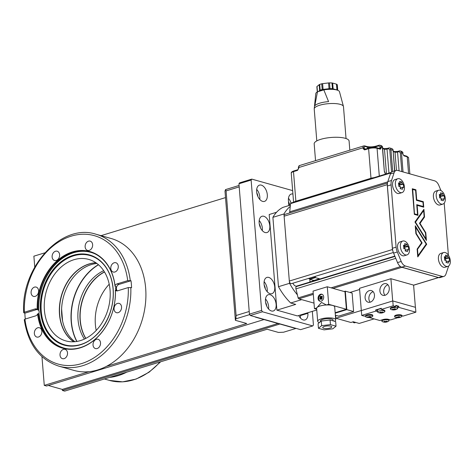 <?xml version="1.0" encoding="UTF-8"?>
<svg xmlns="http://www.w3.org/2000/svg" width="474" height="474" viewBox="0 0 474 474"><rect width="100%" height="100%" fill="white"/><g stroke="black" fill="none" stroke-linecap="round" stroke-linejoin="round"><path stroke-width="0.71" d="M95.985 262.815A42.322 32.137 -74.3 0 0 59.683 314.481A42.322 32.137 -74.3 0 0 73.76 341.772M74.892 341.695A42.322 32.137 105.7 0 1 61.733 315.056A42.322 32.137 105.7 0 1 96.903 263.479M131.02 280.738A68.529 52.027 105.7 0 1 131.369 284.175A68.529 52.027 105.7 0 1 131.576 287.659L128.276 287.558L117.617 290.817A3.62 2.749 105.7 0 1 116.355 290.84A3.62 2.749 105.7 0 1 115.419 290.289L116.189 290.242L115.573 288.506L115.893 286.527L115.046 286.284L115.046 285.704A3.62 2.749 105.7 0 1 117.06 283.896L127.719 280.638L131.02 280.738L118.95 284.424L117.06 283.896M130.261 280.525A68.529 52.027 105.7 0 0 96.026 234.245L111.076 238.481A68.529 52.027 105.7 0 1 145.666 288.198A68.529 52.027 105.7 0 1 106.324 366.414A68.529 52.027 105.7 0 1 89.094 371.681A68.529 52.027 105.7 0 1 73.944 370.407L58.895 366.171A68.529 52.027 105.7 0 0 82.725 365.679A68.529 52.027 105.7 0 0 130.818 287.445M25.288 319.032A68.529 52.027 105.7 0 1 25.063 316.668A68.529 52.027 105.7 0 1 24.855 313.184L23.7 312.68C20.53 267.65 61.46 222.638 96.026 234.245M95.896 262.762A42.322 32.137 -74.3 0 0 89.071 263.959A42.322 32.137 -74.3 0 0 59.493 314.428A42.322 32.137 -74.3 0 0 73.654 341.778M44.402 310.18A42.322 32.137 -74.3 0 0 65.767 340.883A42.322 32.137 -74.3 0 0 110.063 290.112A42.322 32.137 -74.3 0 0 88.697 259.402A42.322 32.137 -74.3 0 0 44.402 310.18M115.828 286.509A49.693 37.73 -74.3 0 1 115.863 286.835L115.893 286.527M117.368 290.876A3.62 2.749 105.7 0 1 116.42 288.749A3.62 2.749 105.7 0 1 118.95 284.424M37.742 327.783A4.829 3.668 105.7 0 1 39.419 327.747A4.829 3.668 105.7 0 1 41.842 332.321A4.829 3.668 105.7 0 1 38.483 337.014A4.829 3.668 105.7 0 1 36.8 337.05A4.829 3.668 105.7 0 1 34.377 332.475A4.829 3.668 105.7 0 1 37.742 327.783M63.398 349.397A4.829 3.668 105.7 0 1 65.074 349.368A4.829 3.668 105.7 0 1 67.504 353.936A4.829 3.668 105.7 0 1 64.138 358.628A4.829 3.668 105.7 0 1 62.461 358.664A4.829 3.668 105.7 0 1 60.032 354.09A4.829 3.668 105.7 0 1 63.398 349.397M96.406 339.313A4.829 3.668 105.7 0 1 98.088 339.277A4.829 3.668 105.7 0 1 100.512 343.846A4.829 3.668 105.7 0 1 97.152 348.538A4.829 3.668 105.7 0 1 95.47 348.574A4.829 3.668 105.7 0 1 93.046 344.006A4.829 3.668 105.7 0 1 96.406 339.313M117.439 303.425A4.829 3.668 105.7 0 1 119.116 303.39A4.829 3.668 105.7 0 1 121.545 307.964A4.829 3.668 105.7 0 1 118.18 312.656A4.829 3.668 105.7 0 1 116.497 312.692A4.829 3.668 105.7 0 1 114.074 308.118A4.829 3.668 105.7 0 1 117.439 303.425M114.169 262.768A4.829 3.668 105.7 0 1 115.846 262.732A4.829 3.668 105.7 0 1 118.269 267.306A4.829 3.668 105.7 0 1 114.909 271.993A4.829 3.668 105.7 0 1 113.227 272.029A4.829 3.668 105.7 0 1 110.803 267.46A4.829 3.668 105.7 0 1 114.169 262.768M88.508 241.153A4.829 3.668 105.7 0 1 90.19 241.118A4.829 3.668 105.7 0 1 92.614 245.686A4.829 3.668 105.7 0 1 89.254 250.379A4.829 3.668 105.7 0 1 87.572 250.414A4.829 3.668 105.7 0 1 85.148 245.846A4.829 3.668 105.7 0 1 88.508 241.153M55.499 251.238A4.829 3.668 105.7 0 1 57.176 251.208A4.829 3.668 105.7 0 1 59.605 255.776A4.829 3.668 105.7 0 1 56.24 260.469A4.829 3.668 105.7 0 1 54.563 260.504A4.829 3.668 105.7 0 1 52.134 255.93A4.829 3.668 105.7 0 1 55.499 251.238M34.466 287.126A4.829 3.668 105.7 0 1 36.148 287.09A4.829 3.668 105.7 0 1 38.572 291.664A4.829 3.668 105.7 0 1 35.212 296.357A4.829 3.668 105.7 0 1 33.53 296.386A4.829 3.668 105.7 0 1 31.106 291.818A4.829 3.668 105.7 0 1 34.466 287.126M24.103 312.97L24.375 312.224L35.035 308.965A3.62 2.749 105.7 0 1 36.291 308.935A3.62 2.749 105.7 0 1 37.233 309.486L38.815 310.381L39.164 311.862L38.904 313.859L38.056 313.622L37.6 314.072A3.62 2.749 105.7 0 1 35.591 315.885L24.932 319.144L24.66 319.891M85.824 338.389A42.322 32.137 105.7 0 1 80.278 320.276A42.322 32.137 105.7 0 1 104.511 272.005M96.21 330.414A42.322 32.137 105.7 0 1 95.369 324.524A42.322 32.137 105.7 0 1 109.216 284.222M37.76 309.907A49.853 37.855 105.7 0 1 90.06 251.967A49.853 37.855 105.7 0 1 115.046 286.284M115.342 289.999A49.853 37.855 105.7 0 1 63.042 347.946A49.853 37.855 105.7 0 1 38.056 313.622M37.233 309.486A50.22 38.127 105.7 0 1 72.463 251.913A50.22 38.127 105.7 0 1 115.046 285.704M115.419 290.289A50.22 38.127 105.7 0 1 80.183 347.863A50.22 38.127 105.7 0 1 37.6 314.072M24.855 313.184L36.925 309.498A3.62 2.749 105.7 0 1 37.173 309.433M85.705 338.448A42.322 32.137 105.7 0 1 104.44 271.886M103.676 270.684A42.322 32.137 -74.3 0 0 84.425 339.076M279.873 324.02L62.408 390.487L64.677 391.121L109.5 377.423A68.529 52.027 -74.3 0 0 126.73 372.161L267.135 329.246L278.481 332.44L283.559 332.221L296.084 328.393M98.515 264.776A50.866 38.619 -74.3 0 0 76.936 341.422M109.5 377.423L126.73 372.161M62.408 390.487L62.325 389.415L278.013 323.493M101.027 235.655L225.511 197.605M235.382 320.311L224.99 191.105L225.529 189.606L226.074 190.915L236.099 315.506L235.922 318.812L235.382 320.311L246.729 323.505L106.324 366.414M89.094 371.681L44.272 385.38L41.961 356.649M34.75 267.028L33.879 256.173L44.763 252.849M48.318 385.475L62.325 389.415M44.272 385.38L46.541 386.02L264.012 319.553M76.77 341.452A50.866 38.619 105.7 0 1 98.385 264.664M239.086 185.464L225.529 189.606M235.922 318.812L249.721 314.594M249.223 311.519L239.198 186.892L226.074 190.915M236.099 315.506L249.211 311.501M62.568 320.886L61.614 309.012M442.864 204.098L440.056 204.958A7.246 4.236 -107 0 1 433.402 196.751A7.246 4.236 -107 0 1 435.819 191.105L438.634 190.246A7.246 4.236 -107 0 1 440.192 190.252A7.246 4.236 -107 0 1 445.287 198.452A7.246 4.236 -107 0 1 442.864 204.098A7.246 4.236 -107 0 1 441.306 204.093A7.246 4.236 -107 0 1 436.21 195.892A7.246 4.236 -107 0 1 438.634 190.246M442.248 200.472A13.45 0.912 -168.8 0 0 441.021 200.141A13.355 10.138 -74.3 0 0 441.205 198.138A13.355 3.81 175.4 0 0 439.623 197.889A13.45 6.909 -84.3 0 0 439.345 194.429A13.355 3.81 -4.6 0 1 440.927 194.678A13.355 10.138 -74.3 0 0 440.441 192.882A13.45 6.298 -22.5 0 1 441.661 193.131A13.45 6.298 -22.5 0 1 442.71 193.522A13.355 10.138 105.7 0 1 443.196 195.318A13.355 3.81 -4.6 0 1 444.108 195.768A13.45 12.288 127.3 0 1 444.387 199.234A13.355 3.81 175.4 0 0 443.474 198.778A13.355 10.138 105.7 0 1 443.291 200.78A13.45 0.912 -168.8 0 0 442.248 200.472M439.481 195.418L440.068 195.584L442.71 193.522M440.702 198.049L440.068 195.584M439.445 195.134L440.927 194.678M440.127 196.254L443.196 195.318M440.565 196.378L444.108 195.768M441.104 199.501L443.474 198.778M402.017 192.604L399.209 193.463A7.246 4.236 -107 0 1 397.65 193.457A7.246 4.236 -107 0 1 392.727 186.513A7.246 4.236 -107 0 1 394.972 179.605L397.787 178.745A7.246 4.236 -107 0 1 399.345 178.751A7.246 4.236 -107 0 1 404.441 186.952A7.246 4.236 -107 0 1 402.017 192.604A7.246 4.236 -107 0 1 400.459 192.598A7.246 4.236 -107 0 1 395.363 184.398A7.246 4.236 -107 0 1 397.787 178.745M403.516 185.986A13.45 12.288 127.3 0 1 403.54 187.734A13.355 3.81 175.4 0 0 402.627 187.283A13.355 10.138 105.7 0 1 402.444 189.28A13.45 0.912 -168.8 0 0 400.175 188.646A13.355 10.138 -74.3 0 0 400.358 186.643A13.355 3.81 175.4 0 0 398.776 186.395A13.45 6.909 -84.3 0 0 398.699 184.629A13.45 6.909 -84.3 0 0 398.498 182.934A13.355 3.81 -4.6 0 1 400.08 183.183A13.355 10.138 -74.3 0 0 399.594 181.382A13.45 6.298 -22.5 0 1 401.863 182.022A13.355 10.138 105.7 0 1 402.349 183.823A13.355 3.81 -4.6 0 1 403.261 184.273A13.45 12.288 127.3 0 1 403.516 185.986M399.855 186.549L399.718 184.884L398.634 183.918M402.627 187.283L400.257 188.006M398.598 183.634L400.08 183.183M399.221 184.084L401.863 182.022M399.28 184.759L402.349 183.823M399.718 184.884L403.261 184.273M407.03 254.899L404.221 255.759A7.246 4.236 -107 0 1 397.567 247.552A7.246 4.236 -107 0 1 399.985 241.9L402.799 241.041A7.246 4.236 -107 0 1 404.358 241.047A7.246 4.236 -107 0 1 409.453 249.247A7.246 4.236 -107 0 1 407.03 254.899A7.246 4.236 -107 0 1 405.471 254.894A7.246 4.236 -107 0 1 400.376 246.693A7.246 4.236 -107 0 1 402.799 241.041M405.827 243.932A13.45 6.298 -22.5 0 1 406.876 244.317A13.355 10.138 105.7 0 1 407.356 246.113A13.355 3.81 -4.6 0 1 408.274 246.569A13.45 12.288 127.3 0 1 408.552 250.029A13.355 3.81 175.4 0 0 407.634 249.579A13.355 10.138 105.7 0 1 407.456 251.576A13.45 0.912 -168.8 0 0 406.414 251.273A13.45 0.912 -168.8 0 0 405.187 250.942A13.355 10.138 -74.3 0 0 405.365 248.939A13.355 3.81 175.4 0 0 403.789 248.69A13.45 6.909 -84.3 0 0 403.51 245.23A13.355 3.81 -4.6 0 1 405.086 245.479A13.355 10.138 -74.3 0 0 404.606 243.677A13.45 6.298 -22.5 0 1 405.827 243.932M404.867 248.844L404.731 247.179L403.647 246.213M404.731 247.179L408.274 246.569M407.356 246.113L404.292 247.055M405.27 250.302L407.634 249.579M403.611 245.929L405.086 245.479M404.233 246.379L406.876 244.317M447.877 266.394L445.068 267.253A7.246 4.236 -107 0 1 443.51 267.247A7.246 4.236 -107 0 1 438.586 260.303A7.246 4.236 -107 0 1 440.832 253.394L443.646 252.535A7.246 4.236 -107 0 1 445.204 252.547A7.246 4.236 -107 0 1 450.3 260.741A7.246 4.236 -107 0 1 447.877 266.394A7.246 4.236 -107 0 1 446.318 266.388A7.246 4.236 -107 0 1 441.223 258.188A7.246 4.236 -107 0 1 443.646 252.535M444.559 258.419A13.45 6.909 -84.3 0 0 444.357 256.724A13.355 3.81 -4.6 0 1 445.933 256.973A13.355 10.138 -74.3 0 0 445.453 255.178A13.45 6.298 -22.5 0 1 447.723 255.812A13.355 10.138 105.7 0 1 448.203 257.613A13.355 3.81 -4.6 0 1 449.121 258.063A13.45 12.288 127.3 0 1 449.376 259.776A13.45 12.288 127.3 0 1 449.399 261.524A13.355 3.81 175.4 0 0 448.481 261.073A13.355 10.138 105.7 0 1 448.303 263.076A13.45 0.912 -168.8 0 0 446.034 262.436A13.355 10.138 -74.3 0 0 446.212 260.433A13.355 3.81 175.4 0 0 444.636 260.185A13.45 6.909 -84.3 0 0 444.559 258.419M449.121 258.063L445.578 258.674L445.714 260.344M445.578 258.674L444.494 257.714M445.933 256.973L444.458 257.423M445.08 257.88L447.723 255.812M445.139 258.549L448.203 257.613M446.117 261.796L448.481 261.073M315.613 276.265L315.145 277.272L309.623 278.961L308.39 278.469M292.92 283.197A4.817 2.82 73 0 0 295.652 286.083A4.817 2.82 73 0 0 296.688 286.083L311.471 281.568L309.937 281.716L309.842 279.316L315.37 277.628L319.535 278.783L315.37 277.628M309.552 278.114L309.623 278.961M315.08 276.425L315.145 277.272M319.535 278.783L313.906 280.466L309.842 279.316M313.906 280.466L311.471 281.568M414.673 213.893L417.547 214.698L416.735 204.661L423.318 206.516L422.968 202.131L416.385 200.277L415.579 190.24L412.706 189.434L414.483 213.946L417.547 214.698M425.439 232.853L419.49 223.278L424.135 216.689L423.649 210.592L415.491 222.152L425.93 238.949L425.439 232.853M417.529 249.443L418.032 255.64L426.185 244.08L415.745 227.277L416.249 233.504L422.115 242.943L417.345 249.502L418.032 255.64M416.747 204.774L423.318 206.516M414.483 213.946L412.706 189.434M415.491 222.152L423.649 210.592M415.301 222.211L425.93 238.949M416.249 233.504L415.745 227.277M416.059 233.564L422.115 242.943M421.925 243.002L417.345 249.502M423.549 207.144L423.11 201.717L416.528 199.868L415.722 189.831L412.285 188.865M417.772 215.326L417.161 205.349L417.967 215.38L414.341 214.361L412.279 188.753L415.911 189.772L416.717 199.809L423.3 201.663L423.744 207.197L417.161 205.349M426.197 240.099L425.611 232.781L419.834 223.485L424.349 217.092L423.738 209.549M417.748 256.742L426.535 244.288L415.289 226.193M440.962 190.566L438.817 185.399A7.246 4.236 73 0 0 434.611 180.831L397.745 170.45A7.246 4.236 73 0 0 396.181 170.444L392.484 171.576A7.246 4.236 73 0 0 390.392 173.94L387.839 181.589A9.658 5.652 73 0 0 387.4 185.974L392.413 248.269A9.658 5.652 73 0 0 393.592 253.116L397.526 262.59A7.246 4.236 73 0 0 401.733 267.158L438.604 277.539A7.246 4.236 73 0 0 440.162 277.545L443.86 276.413A7.246 4.236 73 0 0 445.951 274.049L448.505 266.4A9.658 5.652 73 0 0 448.623 266.027M396.181 170.444A7.246 4.236 73 0 0 394.09 172.809L391.536 180.458A9.658 5.652 73 0 0 391.097 184.848L396.11 247.138A9.658 5.652 73 0 0 397.289 251.984L401.223 261.464A7.246 4.236 73 0 0 405.43 266.027L442.301 276.407A7.246 4.236 73 0 0 443.86 276.413M448.398 255.196L444.209 203.156M426.416 240.448L414.951 222.004L423.91 209.301L424.532 217.033L420.023 223.432L425.794 232.722L426.416 240.448M417.766 256.926L417.132 249.099L421.582 242.795L415.888 233.641L415.26 225.778L426.724 244.228L417.766 256.926M297.773 285.757A5.19 3.04 -107 0 1 296.961 286.385M387.489 183.047L284.88 214.408A2.293 1.339 73 0 0 284.116 216.197L289.33 281.052A2.293 1.339 73 0 0 290.947 283.648A2.293 1.339 73 0 0 291.439 283.653L393.355 252.506M438.669 277.557A1.025 0.598 -107 0 1 438.634 277.568A1.025 0.598 -107 0 1 438.414 277.568L401.934 267.3A1.025 0.598 -107 0 1 401.662 267.14M313.308 294.39L298.81 298.821A1.025 0.598 -107 0 1 298.134 297.915L313.225 293.305M390.825 172.974L290.544 203.624A1.025 0.598 -107 0 1 290.888 203.068L391.24 172.4M290.544 203.624L289.727 211.819A2.293 1.339 73 0 0 289.804 212.903M298.81 298.821L314.007 303.099M296.594 286.497L394.966 256.428L296.659 286.48A2.293 1.339 73 0 0 296.594 286.497A2.293 1.339 73 0 0 295.924 288.867L298.134 297.915M387.436 183.408A2.293 1.339 73 0 0 387.24 184.682L392.454 249.537A2.293 1.339 73 0 0 392.875 250.977M254.965 316.822A6.038 3.531 73 0 0 255.954 317.284L293.773 327.931A6.038 3.531 73 0 0 294.727 328.014M301.689 299.627L290.71 302.987L295.723 304.397L276.893 310.15L269.196 214.515L276.567 212.263M276.893 310.15L297.394 315.921L316.217 310.168L316.792 310.328M284.11 215.711L283.973 213.958L272.894 217.341A55.665 32.558 -107 0 1 283.014 207.351L290.396 205.094M290.71 302.987A55.665 32.558 -107 0 1 278.475 286.699L289.549 283.316L289.413 281.562M272.894 217.341L278.475 286.699M283.973 213.958A55.665 32.558 -107 0 1 290.266 206.409M297.382 294.84A55.665 32.558 -107 0 1 289.549 283.316M265.517 298.97A8.514 4.977 -107 0 1 268.639 306.642A8.514 4.977 -107 0 1 268.586 309.024M276.129 304.355A8.514 4.977 -107 0 1 273.285 310.991A8.514 4.977 -107 0 1 265.464 301.351A8.514 4.977 -107 0 1 268.308 294.709A8.514 4.977 -107 0 1 276.129 304.355M264.125 281.669A8.514 4.977 -107 0 1 267.247 289.341A8.514 4.977 -107 0 1 267.194 291.717M274.742 287.048A8.514 4.977 -107 0 1 271.892 293.69A8.514 4.977 -107 0 1 264.071 284.044A8.514 4.977 -107 0 1 266.921 277.409A8.514 4.977 -107 0 1 274.742 287.048M259.207 220.529A8.514 4.977 -107 0 1 262.329 228.201A8.514 4.977 -107 0 1 262.276 230.577M269.819 225.908A8.514 4.977 -107 0 1 266.975 232.55A8.514 4.977 -107 0 1 259.154 222.904A8.514 4.977 -107 0 1 261.998 216.268A8.514 4.977 -107 0 1 269.819 225.908M256.701 189.381A8.514 4.977 -107 0 1 259.823 197.054A8.514 4.977 -107 0 1 259.77 199.43M267.312 194.761A8.514 4.977 -107 0 1 264.468 201.403A8.514 4.977 -107 0 1 256.647 191.757A8.514 4.977 -107 0 1 259.491 185.121A8.514 4.977 -107 0 1 267.312 194.761M300.362 315.009L300.409 315.583A8.514 4.977 -107 0 1 300.356 317.965M307.857 312.721L307.899 313.296A8.514 4.977 -107 0 1 305.055 319.938A8.514 4.977 -107 0 1 298.715 315.512M288.885 205.556A8.514 4.977 -107 0 1 288.696 204.164L288.417 200.703A8.514 4.977 -107 0 1 291.261 194.062A8.514 4.977 -107 0 1 292.926 194.026M288.47 198.322A8.514 4.977 -107 0 1 291.018 203.026M250.284 315.5L249.437 314.138L261.612 310.417L262.46 311.779L250.284 315.5L300.587 329.661L312.763 325.94L313.427 324.998L312.33 311.353M251.125 180.055L238.949 183.776L239.613 182.84L251.789 179.113L251.125 180.055L261.612 310.417M312.763 325.94L262.46 311.779M251.789 179.113L292.654 190.619M289.65 205.319A5.433 3.176 73 0 0 288.5 201.717M257.892 196.485A5.433 3.176 73 0 0 256.784 192.871M260.398 227.633A5.433 3.176 73 0 0 259.29 224.018M265.316 288.773A5.433 3.176 73 0 0 264.214 285.158M266.708 306.08A5.433 3.176 73 0 0 265.606 302.465M249.437 314.138L238.949 183.776M385.409 174.183L384.325 171.375L382.577 147.455L381.179 146.981A2.417 1.831 -74.3 0 0 379.958 145.228A2.417 1.831 -74.3 0 0 379.117 145.245A0.847 0.492 -107 0 0 378.939 145.245A0.847 0.492 -107 0 0 378.655 145.903L379.994 147.035L381.179 146.981L381.25 147.906L378.874 148.321M375.864 177.549A6.038 1.724 175.4 0 0 370.988 178.26L295.871 201.219A6.038 1.724 175.4 0 0 293.981 202.125M346.044 138.544L343.478 106.65A14.67 4.183 175.4 0 0 343.437 106.431A14.67 4.183 175.4 0 0 334.656 103.545A14.67 4.183 175.4 0 0 319.666 105.24A14.67 4.183 175.4 0 0 314.232 108.783A14.67 4.183 175.4 0 0 314.226 109.002L316.798 140.897M343.437 106.431L339.479 91.701A11.903 3.395 175.4 0 0 323.825 89.888L328.571 101.614A14.279 4.07 175.4 0 0 319.737 103.172A14.279 4.07 175.4 0 0 314.789 105.826L317.467 91.832A11.903 3.395 175.4 0 0 315.785 93.609L314.232 108.783M315.536 160.65L314.185 143.841A17.508 4.995 -4.6 0 1 320.667 139.35A17.508 4.995 -4.6 0 1 338.981 137.347A17.508 4.995 -4.6 0 1 349.089 141.033L349.824 150.175M334.733 89.574A9.053 2.583 175.4 0 0 321.882 90.078A9.053 2.583 175.4 0 0 319.215 91.298M329.033 88.703A2.417 0.687 -4.6 0 1 329.975 88.644A10.262 2.927 175.4 0 1 332.428 88.733A2.417 0.687 -4.6 0 1 333.157 88.857L332.695 83.086A2.417 0.687 175.4 0 0 331.966 82.968A10.262 2.927 175.4 0 0 329.513 82.879A2.417 0.687 175.4 0 0 328.571 82.932L329.033 88.703L323.084 89.408A2.417 0.687 -4.6 0 0 322.202 89.568A10.262 2.927 175.4 0 0 321.123 89.864A10.262 2.927 175.4 0 0 320.157 90.196A2.417 0.687 -4.6 0 0 319.648 90.463L318.279 91.583M323.084 89.408L322.622 83.643A2.417 0.687 175.4 0 0 321.733 83.803A10.262 2.927 175.4 0 0 320.661 84.099A10.262 2.927 175.4 0 0 319.689 84.425A2.417 0.687 175.4 0 0 319.186 84.692L319.648 90.463M323.825 89.888L317.467 91.832L317.023 86.464A2.417 0.687 175.4 0 0 316.857 86.742L317.278 91.938L316.857 86.742M337.322 85.077L337.737 90.291L337.322 85.077A10.262 2.927 175.4 0 0 336.913 84.36A2.417 0.687 175.4 0 0 336.475 84.153L336.937 89.918A2.417 0.687 -4.6 0 1 337.375 90.125A10.262 2.927 175.4 0 1 337.435 90.178M317.023 86.464L319.186 84.692M322.622 83.643L328.571 82.932M332.695 83.086L336.475 84.153M336.937 89.918L333.157 88.857M320.234 301.263A3.62 2.749 105.7 0 1 318.741 298.756A3.62 2.749 105.7 0 1 322.184 294.348M319.725 298.519A7.252 3.91 -32.7 0 1 320.074 298.033A7.252 3.91 -32.7 0 1 320.323 297.719A7.252 2.637 -137.2 0 1 319.926 296.961A7.234 5.546 -19.4 0 1 320.691 296.132A7.252 2.637 42.8 0 0 321.088 296.896A7.252 3.91 -32.7 0 1 321.911 296.161A7.234 0.593 54.3 0 0 322.462 297.02A7.252 3.91 147.3 0 0 321.947 297.459A7.252 3.91 147.3 0 0 321.633 297.755A7.252 2.637 42.8 0 0 322.261 298.579A7.234 1.789 138.6 0 0 321.496 299.408A7.252 2.637 -137.2 0 1 320.868 298.579A7.252 3.91 147.3 0 0 320.276 299.378A7.234 4.349 -151.5 0 1 319.725 298.519L321.52 298.371L321.828 298.845M321.964 298.887L320.868 298.579M321.088 296.896L322.219 297.216M319.926 296.961L321.662 297.791M321.585 297.868L321.52 298.371M321.751 298.122L320.323 297.719M401.774 315.323L401.804 315.702A3.62 1.031 -4.6 0 0 401.851 315.506A3.62 1.031 -4.6 0 0 401.051 314.937A3.62 1.031 -4.6 0 0 396.999 314.914A3.62 1.031 -4.6 0 0 394.629 316.087L394.682 316.78A3.62 1.031 -4.6 0 1 397.052 315.607A3.62 1.031 -4.6 0 1 401.105 315.631A3.62 1.031 -4.6 0 1 401.905 316.199A3.62 1.031 -4.6 0 1 401.425 316.774A7.276 7.276 0 0 1 395.251 317.272A3.62 1.031 -4.6 0 1 394.682 316.78M377.636 311.649L375.764 311.122L361.709 315.411L364.358 316.158L365.543 315.797A3.62 1.031 -4.6 0 1 366.882 314.943A3.62 1.031 -4.6 0 1 370.668 314.529A3.62 1.031 -4.6 0 1 372.76 315.293L372.819 315.986A3.62 1.031 -4.6 0 1 372.339 316.561A7.276 7.276 0 0 1 366.159 317.059A3.62 1.031 -4.6 0 1 365.596 316.567A3.62 1.031 -4.6 0 1 367.966 315.394A3.62 1.031 -4.6 0 1 372.019 315.417A3.62 1.031 -4.6 0 1 372.819 315.986M391.216 309.546A3.62 1.031 -4.6 0 1 390.985 309.475A3.62 1.031 -4.6 0 1 390.416 308.983L390.363 308.29A3.62 1.031 -4.6 0 1 391.702 307.359A3.62 1.031 -4.6 0 1 394.552 306.933L395.831 306.542L395.737 305.386L398.764 306.24L397.496 306.625M377.541 310.494L375.669 309.966L381.292 308.248L381.38 309.404L384.029 310.15A3.62 1.031 -4.6 0 1 384.829 310.719L384.888 311.406A3.62 1.031 -4.6 0 1 384.556 311.892A6.464 6.464 0 0 1 378.068 312.413A3.62 1.031 -4.6 0 1 377.665 311.987A3.62 1.031 -4.6 0 1 379.004 311.062A3.62 1.031 -4.6 0 1 384.082 310.837A3.62 1.031 -4.6 0 1 384.888 311.406M375.764 311.122L375.669 309.966M369.157 317.509L379.864 320.525L383.146 319.523A3.62 1.031 -4.6 0 1 388.224 319.304L390.493 319.938L397.704 317.734M397.579 307.786L397.485 306.631M401.869 315.72L403.137 316.075L415.876 312.182L398.859 307.395L397.591 307.78M398.764 306.24L398.859 307.395M381.38 309.404L393.183 305.795L395.831 306.542M361.709 315.411L361.324 310.571L392.792 300.949L393.183 305.795M392.792 300.949L415.485 307.336L415.876 312.182M373.151 291.682A6.038 4.586 -74.3 0 0 373.097 291.7A6.038 4.586 -74.3 0 0 369.139 296.256A6.038 4.586 -74.3 0 0 370.194 302.187M370.241 302.169A6.038 4.586 105.7 0 1 368.144 302.211A6.038 4.586 105.7 0 1 365.11 296.499A6.038 4.586 105.7 0 1 369.317 290.633A6.038 4.586 105.7 0 1 371.415 290.592A6.038 4.586 105.7 0 1 374.448 296.303A6.038 4.586 105.7 0 1 370.241 302.169M387.951 284.797A6.038 4.586 -74.3 0 0 387.898 284.809A6.038 4.586 -74.3 0 0 383.94 289.365A6.038 4.586 -74.3 0 0 384.995 295.296M385.042 295.284A6.038 4.586 105.7 0 1 382.945 295.326A6.038 4.586 105.7 0 1 379.911 289.608A6.038 4.586 105.7 0 1 384.118 283.748A6.038 4.586 105.7 0 1 386.215 283.701A6.038 4.586 105.7 0 1 389.249 289.418A6.038 4.586 105.7 0 1 385.042 295.284M390.908 278.712L359.529 288.305L361.324 310.571L392.697 300.978L390.908 278.712L413.601 285.105L415.39 307.312M344.177 291.522L345.321 291.172L346.808 309.629L335.195 313.178M345.321 291.172L352.129 293.086L353.616 311.542L346.808 309.629M353.616 311.542L338.626 316.122L335.355 315.204M359.624 289.496L349.913 292.464M361.318 310.494L335.918 318.255L350.938 322.48L353.278 321.763L359.215 323.434L374.075 318.895M335.918 318.255L335.681 315.293M319.375 322.604A9.053 2.583 -4.6 0 1 317.675 321.271A9.053 2.583 -4.6 0 1 321.028 318.949A9.053 2.583 -4.6 0 1 330.496 317.912A9.053 2.583 -4.6 0 1 335.728 319.82L334.685 306.897A9.053 2.583 175.4 0 0 326.45 304.983A9.053 2.583 175.4 0 0 319.986 306.026A9.053 2.583 175.4 0 0 316.745 307.869A9.053 2.583 175.4 0 0 316.703 307.964L314.458 308.651L316.709 309.285M335.728 319.82A9.053 2.583 -4.6 0 1 334.526 321.259M320.377 321.781L320.323 321.058A6.399 1.825 -4.6 0 1 322.693 319.417A6.399 1.825 -4.6 0 1 329.383 318.688A6.399 1.825 -4.6 0 1 333.08 320.033L333.145 320.868M321.147 301.168A3.62 2.749 105.7 0 1 319.891 301.197A3.62 2.749 105.7 0 1 318.072 297.767A3.62 2.749 105.7 0 1 320.59 294.247A3.62 2.749 105.7 0 1 321.852 294.218A3.62 2.749 105.7 0 1 323.671 297.648A3.62 2.749 105.7 0 1 321.147 301.168M330.076 328.032A4.527 1.292 -4.6 0 1 325.336 328.553A4.527 1.292 -4.6 0 1 322.723 327.599A4.527 1.292 -4.6 0 1 324.4 326.438A4.527 1.292 -4.6 0 1 329.14 325.922A4.527 1.292 -4.6 0 1 331.753 326.87A4.527 1.292 -4.6 0 1 330.076 328.032M330.437 324.619L336.03 326.189L332.831 328.808L324.038 329.857L318.451 328.281L321.65 325.662L330.437 324.619L330.064 320.003L335.657 321.573L336.03 326.189M321.65 325.662L321.277 321.046L318.078 323.665L318.451 328.281M321.277 321.046L330.064 320.003M335.154 312.716L346.393 309.279L344.983 291.747L327.285 286.764L313.047 291.113L314.458 308.651M346.393 309.279L328.695 304.302L327.285 286.764M328.695 304.302L326.45 304.983L321.502 302.448L316.798 307.78M316.703 307.964A9.053 2.583 175.4 0 0 316.632 308.349L317.675 321.271M397.171 317.675A7.252 2.648 -87.9 0 0 397.425 317.604A7.252 2.648 -87.9 0 0 397.585 317.521A7.252 6.423 -129.3 0 1 396.531 317.307A7.234 1.778 -68.3 0 0 396.963 316.952A7.252 6.423 50.7 0 0 398.018 317.165A7.252 2.648 -87.9 0 0 398.409 316.662A7.234 5.315 27.3 0 0 399.529 316.703A7.252 2.648 92.1 0 1 399.298 317.029A7.252 2.648 92.1 0 1 399.144 317.207A7.252 6.423 50.7 0 0 400.175 317.07A7.234 3.188 70.8 0 1 399.742 317.426A7.252 6.423 -129.3 0 1 398.711 317.562A7.252 2.648 92.1 0 1 398.296 317.716A7.234 6.731 -82 0 1 397.171 317.675M399.144 317.207L399.102 316.709M398.64 316.685L398.711 317.562M398.344 316.762L398.296 317.716M397.55 317.094L397.585 317.521M368.085 317.462A7.252 2.648 -87.9 0 0 368.334 317.39A7.252 2.648 -87.9 0 0 368.499 317.307A7.252 6.423 -129.3 0 1 367.439 317.094A7.234 1.778 -68.3 0 0 367.871 316.739A7.252 6.423 50.7 0 0 368.932 316.952A7.252 2.648 -87.9 0 0 369.317 316.448A7.234 5.315 27.3 0 0 370.443 316.49A7.252 2.648 92.1 0 1 370.212 316.816A7.252 2.648 92.1 0 1 370.058 316.993A7.252 6.423 50.7 0 0 371.083 316.857A7.234 3.188 70.8 0 1 370.65 317.213A7.252 6.423 -129.3 0 1 369.619 317.349A7.252 2.648 92.1 0 1 369.205 317.503A7.234 6.731 -82 0 1 368.085 317.462M370.058 316.993L370.016 316.49M369.554 316.472L369.619 317.349M369.252 316.549L369.205 317.503M368.464 316.881L368.499 317.307M390.416 308.983A3.62 1.031 -4.6 0 1 392.786 307.81A3.62 1.031 -4.6 0 1 396.839 307.833A3.62 1.031 -4.6 0 1 397.639 308.396A3.62 1.031 -4.6 0 1 397.159 308.977A7.276 7.276 0 0 1 390.985 309.475M395.772 305.819A3.62 1.031 -4.6 0 1 396.691 305.985A3.62 1.031 -4.6 0 1 397.49 306.554L397.639 308.396M392.905 309.877A7.252 2.648 -87.9 0 0 393.159 309.8A7.252 2.648 -87.9 0 0 393.319 309.723A7.252 6.423 -129.3 0 1 392.259 309.51A7.234 1.778 -68.3 0 0 392.691 309.155A7.252 6.423 50.7 0 0 393.752 309.368A7.252 2.648 -87.9 0 0 394.143 308.864A7.234 5.315 27.3 0 0 395.263 308.906A7.252 2.648 92.1 0 1 395.032 309.232A7.252 2.648 92.1 0 1 394.878 309.409A7.252 6.423 50.7 0 0 395.909 309.273A7.234 3.188 70.8 0 1 395.476 309.623A7.252 6.423 -129.3 0 1 394.445 309.765A7.252 2.648 92.1 0 1 394.024 309.919A7.234 6.731 -82 0 1 392.905 309.877M394.878 309.409L394.836 308.906M394.374 308.882L394.445 309.765M394.072 308.959L394.024 309.919M393.284 309.291L393.319 309.723M352.816 321.905A3.62 2.121 73 0 0 354.037 322.747A3.62 2.121 73 0 0 354.819 322.747L355.755 322.462M382.263 321.568A3.62 1.031 -4.6 0 1 381.86 321.141A3.62 1.031 -4.6 0 1 383.199 320.217A3.62 1.031 -4.6 0 1 388.277 319.997A3.62 1.031 -4.6 0 1 389.083 320.56A3.62 1.031 -4.6 0 1 388.751 321.046A6.464 6.464 0 0 1 382.263 321.568M386.618 321.994A6.44 5.226 74 0 1 386.144 322.113A6.435 3.762 -107 0 1 385.463 322.113A6.435 4.882 105.7 0 1 384.58 322.178A6.44 4.171 -82.2 0 1 383.827 321.964A6.435 4.882 -74.3 0 0 384.704 321.899A6.435 3.762 -107 0 1 383.993 321.508A6.44 3.97 -51.3 0 0 384.455 321.384A6.44 3.97 -51.3 0 0 384.929 321.218A6.435 3.762 73 0 0 385.64 321.609A6.435 4.882 -74.3 0 0 386.488 321.153A6.44 2.909 52 0 0 387.246 321.366A6.435 4.882 105.7 0 1 386.399 321.822A6.435 3.762 73 0 0 387.08 321.822A6.44 5.226 74 0 1 386.618 321.994M384.704 321.899L384.657 321.319M386.351 321.242L386.399 321.822M384.687 321.656L384.758 321.283M385.463 322.113L385.409 321.502M385.949 321.467L386.144 322.113M377.665 311.987L377.517 310.144A3.62 1.031 -4.6 0 1 381.333 308.805M382.423 312.84A6.44 5.226 74 0 1 381.949 312.959A6.435 3.762 -107 0 1 381.268 312.959A6.435 4.882 105.7 0 1 380.385 313.024A6.44 4.171 -82.2 0 1 379.633 312.81A6.435 4.882 -74.3 0 0 380.509 312.745A6.435 3.762 -107 0 1 379.798 312.348A6.44 3.97 -51.3 0 0 380.261 312.23A6.44 3.97 -51.3 0 0 380.735 312.064A6.435 3.762 73 0 0 381.446 312.455A6.435 4.882 -74.3 0 0 382.293 311.999A6.44 2.909 52 0 0 383.051 312.212A6.435 4.882 105.7 0 1 382.204 312.668A6.435 3.762 73 0 0 382.885 312.668A6.44 5.226 74 0 1 382.423 312.84M380.509 312.745L380.462 312.165M382.157 312.088L382.204 312.668M380.492 312.502L380.563 312.129M381.268 312.959L381.214 312.348M381.754 312.313L381.949 312.959M128.276 287.558A66.716 50.653 105.7 0 1 81.451 363.629A66.716 50.653 105.7 0 1 24.932 319.144M40.486 311.134A46.843 35.568 105.7 0 1 73.221 255.279A46.843 35.568 105.7 0 1 113.156 288.927A46.843 35.568 105.7 0 1 80.42 344.782A46.843 35.568 105.7 0 1 40.486 311.134M95.073 253.892A49.693 37.73 -74.3 0 0 56.175 263.651A49.693 37.73 -74.3 0 0 38.815 310.381M107.331 269.629A46.393 35.224 -74.3 0 0 65.068 259.799A46.393 35.224 -74.3 0 0 41.244 311.145A46.393 35.224 -74.3 0 0 86.997 341.884M102.917 263.55A46.505 35.313 -74.3 0 0 61.739 261.956A46.505 35.313 -74.3 0 0 41.108 311.157A46.505 35.313 -74.3 0 0 80.059 344.764M40.651 311.11A46.689 35.449 105.7 0 1 61.43 261.66A46.689 35.449 105.7 0 1 102.811 263.431A46.689 35.449 105.7 0 1 113.079 288.95A46.689 35.449 105.7 0 1 79.905 344.811A46.689 35.449 105.7 0 1 40.651 311.11M63.469 348.058A49.853 37.855 105.7 0 1 38.904 313.859M39.075 313.592A49.693 37.73 -74.3 0 0 68.327 348.911M38.607 310.144A49.853 37.855 105.7 0 1 90.481 252.085M35.035 308.965L36.925 309.498M24.375 312.224A66.716 50.653 105.7 0 1 71.195 236.153A66.716 50.653 105.7 0 1 127.719 280.638M160.668 361.786L149.067 372.22L136.115 379.064L122.606 381.854L109.399 380.391A68.529 52.027 -74.3 0 0 160.04 361.976M394.09 172.809L390.392 173.94M391.536 180.458L387.839 181.589M391.097 184.848L387.4 185.974M396.11 247.138L392.413 248.269M397.289 251.984L393.592 253.116M401.223 261.464L397.526 262.59M405.43 266.027L401.733 267.158M442.301 276.407L438.604 277.539M401.934 267.3L332.997 288.37M331.107 287.842L400.566 266.613M413.606 285.152L438.414 277.568M387.24 184.682L284.116 216.197M392.454 249.537L289.33 281.052M395.766 258.354L295.924 288.867M387.756 181.862L289.727 211.819M256.274 317.189L255.954 317.284M294.093 327.836L293.773 327.931M300.409 315.583L307.899 313.296M376.309 146.105A0.847 0.492 73 0 0 376.125 146.105L378.939 145.245L381.173 145.571A2.417 1.831 105.7 0 1 382.388 147.319L384.325 171.375M403.036 171.944L401.49 152.699A2.417 1.831 -74.3 0 0 400.269 150.945A2.417 1.831 -74.3 0 0 399.428 150.963A0.847 0.492 -107 0 0 399.25 150.963A0.847 0.492 -107 0 0 398.966 151.621L400.305 152.747L402.888 153.173C403.107 152.658 402.639 152.03 401.478 151.283A2.417 1.831 105.7 0 1 402.699 153.037L402.776 153.961L402.888 153.173M382.678 148.688L384.485 149.197L386.47 173.857M393.207 151.65L395.02 152.16L396.483 170.373M393.165 151.147L394.593 151.55A0.847 0.64 105.7 0 1 395.02 152.16A1.813 0.515 175.4 0 0 397.562 152.053L398.966 151.621M399.072 170.824L397.562 152.053A0.847 0.492 73 0 1 397.84 151.39L399.25 150.963L401.478 151.283M382.637 148.178L384.059 148.581A0.847 0.64 105.7 0 1 384.485 149.197A1.813 0.515 175.4 0 0 387.027 149.085L388.431 148.658L389.77 149.784L390.955 149.731L392.709 171.505M388.958 173.093L387.027 149.085A0.847 0.492 73 0 1 387.311 148.427L388.716 147.995A0.847 0.492 73 0 0 388.431 148.658M365.638 149.008L364.322 148.635L364.245 147.716A1.57 0.918 -107 0 1 365.11 146.49A0.847 0.64 -74.3 0 0 364.684 145.879L366.953 146.519A0.847 0.64 105.7 0 1 367.38 147.13A6.038 1.724 175.4 0 0 375.846 146.762L378.655 145.903M365.11 146.49L367.38 147.13L367.486 148.439M366.953 146.519C369.702 147.112 372.76 146.976 376.125 146.105A0.847 0.492 73 0 0 375.846 146.762L375.906 147.527M387.489 148.427A0.847 0.492 73 0 0 387.311 148.427L384.059 148.581M391.702 148.534L389.735 147.983A2.417 1.831 105.7 0 0 388.899 148.001A0.847 0.492 73 0 0 388.716 147.995L389.735 147.983A2.417 1.831 105.7 0 1 390.955 149.731L392.922 150.288A2.417 1.831 -74.3 0 0 391.702 148.534C392.863 149.28 393.331 149.908 393.112 150.418L394.581 170.936M398.024 151.39A0.847 0.492 73 0 0 397.84 151.39L394.593 151.55M379.994 147.035L380.065 147.953A0.847 0.492 -107 0 1 379.84 148.593M400.305 152.747L401.822 171.6M389.77 149.784L391.565 172.08M364.245 147.716L363.06 147.764A2.417 1.41 -107 0 1 363.872 145.879L364.684 145.879M381.25 147.906L380.326 149.221L377.073 148.303A6.038 1.724 175.4 0 0 368.606 148.67L364.577 149.903L363.137 148.688L363.06 147.764L298.312 167.678L299.432 165.574A2.417 1.41 73 0 0 298.62 167.458L298.697 168.383L297.796 169.739A0.847 0.492 73 0 0 297.518 170.397L293.489 171.629A0.847 0.492 -107 0 1 293.767 170.972A0.847 0.492 -107 0 1 293.951 170.972M364.814 149.263A0.847 0.64 105.7 0 1 364.322 148.635L363.137 148.688M409.844 173.857L408.552 157.735A6.038 1.724 175.4 0 0 407.213 156.787A0.847 0.64 -74.3 0 0 406.787 156.177L403.534 155.259L402.959 154.091M380.326 149.221A0.847 0.64 -74.3 0 0 379.899 148.605L376.646 147.692L368.891 148.012A0.847 0.492 -107 0 1 369.068 148.012M379.301 176.044L377.073 148.303A0.847 0.64 -74.3 0 0 376.646 147.692M408.558 173.496L407.213 156.787L403.961 155.875A0.847 0.64 -74.3 0 0 403.534 155.259M403.961 155.875L402.776 153.961M370.988 178.26L368.606 148.67A0.847 0.492 -107 0 1 368.891 148.012L364.861 149.245A0.847 0.492 -107 0 1 365.045 149.245M364.577 149.903A0.847 0.492 -107 0 1 364.861 149.245L364.749 149.251M298.697 168.383L297.518 170.397M295.871 201.219L293.489 171.629A6.038 1.724 175.4 0 0 291.249 173.182C291.072 172.358 291.913 171.624 293.767 170.972L297.796 169.739M319.689 84.425L320.157 90.196M329.513 82.879L329.975 88.644M322.202 89.568L321.733 83.803M332.428 88.733L331.966 82.968M336.913 84.36L337.375 90.125M79.905 344.811C99.51 339.852 115.532 312.893 113.073 288.962C112.148 278.528 108.73 270.02 102.811 263.431M24.257 319.618C28.031 344.201 39.573 359.719 58.895 366.171M109.399 380.391L104.404 378.981M320.074 278.937L394.83 256.09M438.634 277.568L413.612 285.218M381.173 145.571C382.328 146.312 382.802 146.94 382.577 147.455M408.552 157.735L406.787 156.177M385.646 174.106L384.509 171.505M394.753 170.883L393.112 150.418M299.432 165.574L363.872 145.879M298.312 167.678L298.383 168.602M293.59 202.244L291.249 173.182M316.999 307.401L316.745 307.869M401.905 316.199L401.851 315.506M365.596 316.567L365.531 315.803M381.76 319.944L381.86 321.141M388.994 319.517L389.083 320.56"/></g></svg>

